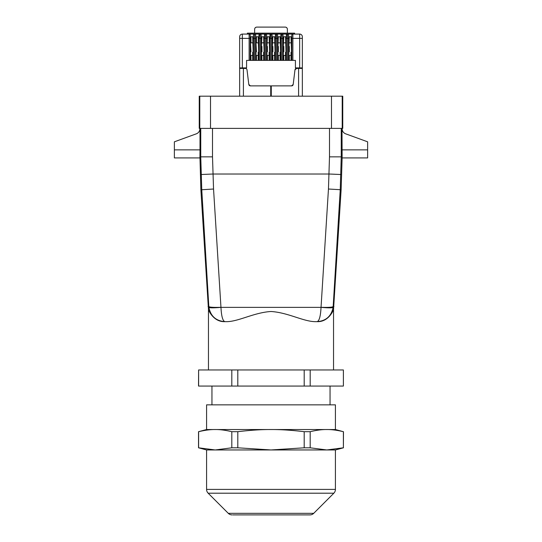 <?xml version="1.0" encoding="UTF-8"?>
<svg xmlns="http://www.w3.org/2000/svg" width="542" height="542" viewBox="0 0 542 542"><rect width="100%" height="100%" fill="white"/><g stroke="black" fill="none" stroke-linecap="round" stroke-linejoin="round"><path stroke-width="0.81" d="M200.012 128.393L200.012 149.87L174.375 149.87L174.375 141.814L196.34 133.82A5.366 5.366 0 0 0 199.869 128.779L199.869 128.393M174.375 149.87L174.375 157.918L199.876 157.918L199.944 156.848L200.879 189.747L201.76 189.747L200.75 156.848L200.75 128.393M199.944 156.848L200.012 149.87L199.944 156.848L212.505 156.848L212.505 128.393M367.625 149.87L341.988 149.87L342.124 157.918L367.625 157.918L367.625 141.814L345.661 133.82A5.366 5.366 0 0 1 342.131 128.779L342.131 128.393M333.54 369.962L333.54 309.279C333.391 310.864 328.106 322.151 317.131 321.65C328.106 322.151 333.391 310.864 333.54 309.279L341.121 189.747L342.124 157.918L341.988 128.393M199.781 96.185L210.513 96.185L210.513 128.393L199.246 128.393L199.246 96.185L199.781 96.185L199.781 128.393M342.219 128.393L342.754 128.393L342.754 96.185L331.487 96.185L331.487 128.393L342.219 128.393L342.219 96.185M210.513 128.393L331.487 128.393M208.46 369.962L208.46 309.279C208.609 310.864 213.894 322.151 224.869 321.65C213.894 322.151 208.609 310.864 208.46 309.279L200.879 189.747M224.869 321.65L224.883 321.65C215.953 320.932 210.628 316.169 208.9 307.361L208.826 306.528C209.517 307.28 213.562 307.538 220.96 307.307L213.541 189.023L212.505 156.848M224.883 321.65C222.715 320.932 221.407 316.169 220.967 307.361L321.033 307.361C320.593 316.169 319.285 320.932 317.117 321.65L317.117 321.65C326.047 320.932 331.372 316.169 333.1 307.361L333.174 306.528C332.483 307.28 328.438 307.538 321.04 307.307L321.033 307.361C328.371 307.992 332.395 307.992 333.1 307.361C331.372 316.169 326.047 320.932 317.117 321.65L316.027 321.65C304.089 321.968 288.378 312.578 271 311.494C253.622 312.578 237.911 321.968 225.973 321.65L224.883 321.65C215.953 320.932 210.628 316.169 208.9 307.361C209.605 307.992 213.629 307.992 220.967 307.361L220.96 307.307M210.513 96.185L331.487 96.185M341.25 128.393L341.25 156.848L329.495 156.848L328.459 189.023L321.04 307.307M342.056 156.848L341.25 156.848L340.24 189.747L333.174 306.528L333.947 306.528M304.197 369.962L237.803 369.962L237.803 386.067L304.197 386.067L304.197 369.962L310.187 369.962L310.187 386.067L343.384 386.067L343.384 369.962L310.187 369.962M198.616 369.962L198.528 386.067L231.813 386.067L231.813 369.962L198.616 369.962L198.616 386.067M237.803 369.962L231.813 369.962M343.384 386.067L343.384 369.962M237.803 386.067L231.813 386.067M310.187 386.067L304.197 386.067M211.949 386.067L211.949 404.854M330.051 386.067L330.051 404.854M335.417 429.535L343.384 431.696C337.219 430.206 331.684 429.481 326.785 429.535L335.417 429.535L335.417 404.854L206.583 404.854L206.583 429.535L198.528 431.696L198.528 447.8L215.215 449.955L231.813 447.8L231.813 431.696C225.641 430.206 220.106 429.481 215.215 429.535L206.583 429.535M304.197 431.696C291.86 430.206 280.79 429.488 271 429.535C261.21 429.481 250.147 430.206 237.803 431.696L237.803 447.8L271 449.955L304.197 447.8L304.197 431.696L310.187 431.696C316.359 430.206 321.894 429.481 326.785 429.535L215.215 429.535C210.316 429.481 204.781 430.206 198.616 431.696L198.528 431.696M237.803 431.696L231.813 431.696M198.616 431.696L198.616 447.8M237.803 447.8L231.813 447.8M310.187 431.696L310.187 447.8L304.197 447.8M310.187 447.8L326.785 449.955L343.384 447.8L343.384 431.696M343.472 431.696L343.384 447.8M343.472 447.8L335.417 449.955L206.583 449.955L198.528 447.8M232.884 514.9L309.916 514.9L232.884 514.9M206.583 449.955L206.583 489.399A5.366 5.366 0 0 0 208.155 493.2L228.284 513.328A5.366 5.366 0 0 0 232.084 514.9M335.417 449.955L335.417 489.399A5.366 5.366 0 0 1 333.845 493.2L208.155 493.2M333.845 493.2L313.716 513.328A5.366 5.366 0 0 1 309.916 514.9M302.348 96.185L302.348 67.899L299.665 67.899L299.665 68.434M271.271 96.185L271.271 85.88L291.589 85.88L293.188 84.464L294.983 69.85L296.582 68.434L302.348 68.434M302.348 38.374L292.876 38.374L292.876 34.078L287.456 34.078A1.07 1.07 0 0 1 288.527 35.155L288.527 60.386L291.799 60.386L291.799 35.155A1.07 1.07 0 0 1 292.876 34.078L299.665 34.078A2.683 2.683 0 0 1 302.348 36.761L302.348 67.899M291.589 85.88A1.612 1.612 0 0 0 293.073 84.891M296.582 68.434A1.612 1.612 0 0 0 294.983 69.85M299.665 34.078L299.665 67.899L295.424 67.899L295.424 60.386L295.424 64.674M286.325 60.386L286.325 38.374L287.402 38.374L287.402 34.078L281.976 34.078A1.07 1.07 0 0 1 283.053 35.155L283.053 60.386L287.456 60.386L287.456 38.374L287.402 60.386M280.851 60.386L280.851 38.374L281.921 38.374L281.921 34.078L276.501 34.078A1.07 1.07 0 0 1 277.579 35.155L277.579 60.386L281.976 60.386L281.976 38.374L281.921 60.386M275.377 60.386L275.377 38.374L276.447 38.374L276.447 34.078L271.027 34.078A1.07 1.07 0 0 1 272.098 35.155L272.098 60.386L276.501 60.386L276.501 38.374L276.447 60.386M269.902 60.386L269.902 38.374L270.973 38.374L270.973 34.078L265.553 34.078A1.07 1.07 0 0 1 266.623 35.155L266.623 60.386L271.027 60.386L271.027 38.374L270.973 60.386M264.421 60.386L264.421 38.374L265.499 38.374L265.499 34.078L260.079 34.078A1.07 1.07 0 0 1 261.149 35.155L261.149 60.386L265.553 60.386L265.553 38.374L265.499 60.386M254.598 60.386L254.598 38.374L254.544 60.386L255.675 60.386L255.675 38.374L255.675 60.386L260.079 60.386L260.079 38.374L260.024 60.386M253.473 60.386L253.473 38.374L254.544 38.374L254.544 34.078L242.335 34.078L242.335 38.374L249.124 38.374L249.124 60.386L250.201 60.386L250.201 38.374L250.201 60.386L254.544 60.386M250.411 85.88L248.812 84.464A1.612 1.612 0 0 0 250.411 85.88L270.729 85.88L270.729 96.185M295.424 60.386L291.799 60.386M299.448 68.434L299.448 67.899M258.947 60.386L258.947 38.374L260.024 38.374L260.024 34.078L254.598 34.078A1.07 1.07 0 0 0 253.473 35.155L253.676 34.519M254.625 33.164L254.625 29.248C254.754 27.94 255.472 27.229 256.772 27.1L285.228 27.1A2.148 2.148 0 0 1 287.375 29.248L287.375 33.164M294.618 34.078L294.618 33.164L247.382 33.164L247.382 34.078M242.552 68.434L242.552 67.899M239.652 96.185L239.652 36.761C239.808 35.135 240.702 34.241 242.335 34.078M242.335 68.434L242.335 67.899L239.652 67.899M288.527 35.155L288.527 60.386L287.456 60.386M283.053 35.155L283.053 60.386L281.976 60.386M277.579 35.155L277.579 60.386L276.501 60.386M272.098 35.155L272.098 60.386L271.027 60.386M266.623 35.155L266.623 60.386L265.553 60.386M261.149 35.155L261.149 60.386L260.079 60.386M249.124 60.386L246.576 60.386L246.576 67.899L242.335 67.899L242.335 38.374L239.652 38.374M243.405 96.185L243.405 68.434L239.652 68.434M243.405 68.434L245.418 68.434A1.612 1.612 0 0 1 247.017 69.85L248.812 84.464M250.201 35.155A1.07 1.07 0 0 0 249.124 34.078L249.124 38.374L250.201 38.374L250.201 35.155L250.201 36.761L250.98 36.761L250.98 42.832L252.694 42.832M255.675 35.155A1.07 1.07 0 0 0 254.598 34.078L254.598 38.374L255.675 38.374L255.675 35.155L255.675 36.761L256.454 36.761L256.454 42.832L258.168 42.832M261.149 38.374L260.079 38.374L260.079 34.078A1.07 1.07 0 0 0 258.947 35.155L258.947 38.374L259.151 34.519M264.421 38.374L264.632 34.519M264.421 35.155A1.07 1.07 0 0 1 265.553 34.078L265.553 38.374L266.623 38.374M269.902 38.374L270.106 34.519M269.902 35.155A1.07 1.07 0 0 1 271.027 34.078L271.027 38.374L272.098 38.374M275.377 38.374L275.58 34.519M275.377 35.155A1.07 1.07 0 0 1 276.501 34.078L276.501 38.374L277.579 38.374M280.072 60.386L280.072 52.222L280.553 52.222L280.072 36.761L280.851 36.761L281.054 34.519M280.851 38.374L280.851 35.155A1.07 1.07 0 0 1 281.976 34.078L281.976 38.374L283.053 38.374M286.325 38.374L286.528 34.519M286.325 35.155A1.07 1.07 0 0 1 287.456 34.078L287.456 38.374L288.527 38.374M255.058 27.954L255.953 27.263M286.135 27.303L286.982 28.008M291.799 36.761L288.527 36.761M291.02 60.386L291.02 52.222L291.508 52.222L291.02 36.761M291.02 55.447L288.825 55.447L288.825 51.822L289.306 51.822L289.306 46.449L288.825 46.449L289.306 36.761M289.306 60.386L289.306 55.447M286.325 36.761L283.053 36.761M285.546 60.386L285.546 52.222L286.034 52.222L285.546 36.761M285.546 55.447L283.344 55.447L283.344 51.822L283.832 51.822L283.832 46.449L283.344 46.449L283.832 36.761M283.832 60.386L283.832 55.447M280.072 55.447L277.87 55.447L277.87 51.822L278.358 51.822L278.358 46.449L277.87 46.449L278.358 36.761L277.579 36.761M278.358 60.386L278.358 55.447M275.377 36.761L272.098 36.761M274.598 60.386L274.598 52.222L275.079 52.222L274.598 36.761M274.598 55.447L272.396 55.447L272.396 51.822L272.877 51.822L272.877 46.449L272.396 46.449L272.877 36.761M272.877 60.386L272.877 55.447M269.902 36.761L266.623 36.761M269.123 60.386L269.123 52.222L269.604 52.222L269.123 36.761M269.123 55.447L266.921 55.447L266.921 51.822L267.402 51.822L267.402 46.449L266.921 46.449L267.402 36.761M267.402 60.386L267.402 55.447M264.421 36.761L261.149 36.761M263.642 60.386L263.642 52.222L264.13 52.222L263.642 36.761M263.642 55.447L261.447 55.447L261.447 51.822L261.928 51.822L261.928 46.449L261.447 46.449L261.928 36.761M261.928 60.386L261.928 55.447M258.947 36.761L256.454 36.761M258.168 60.386L258.168 52.222L258.656 52.222L258.168 36.761M258.168 55.447L255.966 55.447L255.966 51.822L256.454 51.822L255.966 42.832L256.454 42.832M256.454 60.386L256.454 55.447M253.473 38.374L253.473 35.155M253.473 36.761L250.98 36.761M252.694 60.386L252.694 52.222L253.175 52.222L252.694 36.761M252.694 55.447L250.492 55.447L250.492 51.822L250.98 51.822L250.492 42.832L250.98 42.832M250.98 60.386L250.98 55.447M280.072 36.761L278.358 36.761M261.928 42.832L263.642 42.832M267.402 42.832L269.123 42.832M272.877 42.832L274.598 42.832M278.358 42.832L280.072 42.832M283.832 42.832L285.546 42.832M289.306 42.832L291.02 42.832M201.041 174.517L212.803 174.023L329.197 174.023L340.959 174.517M329.495 156.848L329.495 128.393M208.053 306.528L208.826 306.528L201.76 189.747L213.541 189.023M341.121 189.747L328.459 189.023M335.417 489.399L206.583 489.399M313.716 513.328L228.284 513.328M298.595 96.185L298.595 68.434M296.765 68.434L296.765 67.899M245.235 67.899L245.235 68.434M291.799 38.374L292.876 38.374L292.876 60.386"/></g></svg>
